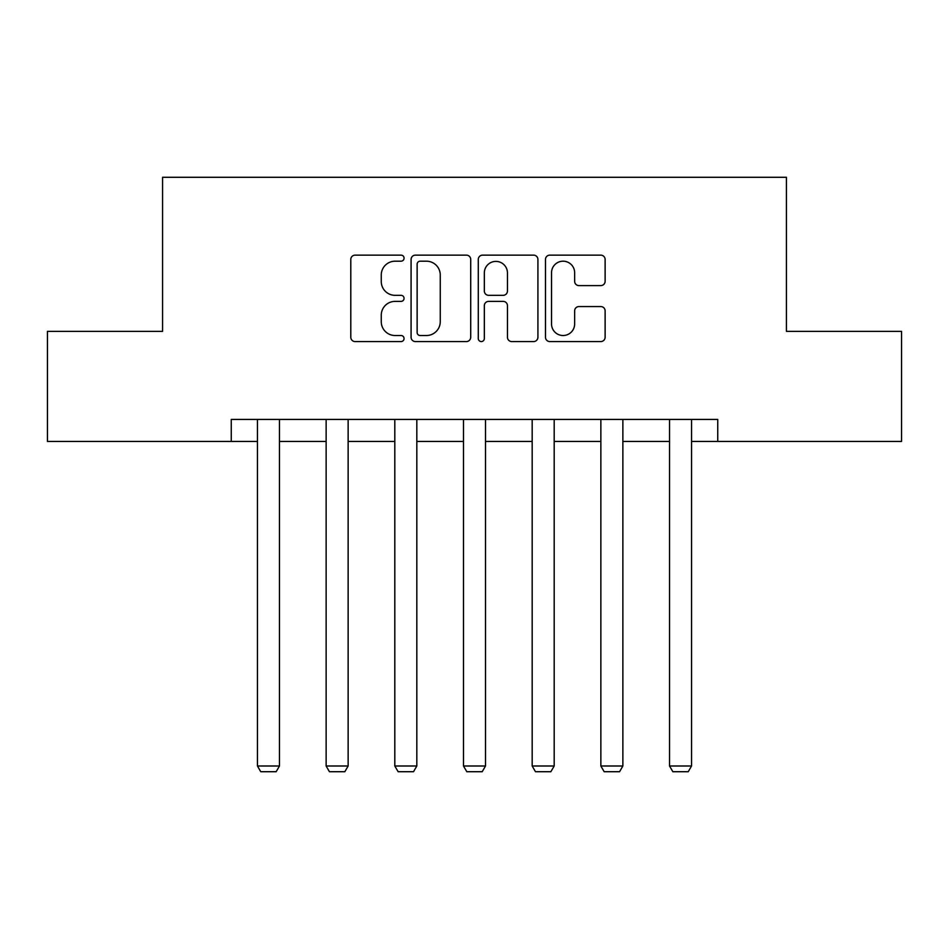 <?xml version="1.0" encoding="UTF-8"?>
<svg xmlns="http://www.w3.org/2000/svg" width="949" height="949" viewBox="0 0 949 949"><rect width="100%" height="100%" fill="white"/><g stroke="black" fill="none" stroke-linecap="round" stroke-linejoin="round"><path stroke-width="1.42" d="M404.06 258.164A3.025 3.025 0 0 0 401.036 255.139L355.116 255.139A4.318 4.318 0 0 0 350.798 259.457L350.798 337.251A4.318 4.318 0 0 0 355.116 341.569L401.036 341.569A3.025 3.025 0 0 0 404.06 338.544A3.025 3.025 0 0 0 401.036 335.519L395.092 335.519A13.832 13.832 0 0 1 381.261 321.687L381.261 315.21A13.832 13.832 0 0 1 395.092 301.379L401.036 301.379A3.025 3.025 0 0 0 404.06 298.354A3.025 3.025 0 0 0 401.036 295.329L395.092 295.329A13.832 13.832 0 0 1 381.261 281.497L381.261 275.02A13.832 13.832 0 0 1 395.092 261.189L401.036 261.189A3.025 3.025 0 0 0 404.06 258.164M600.788 285.602A4.318 4.318 0 0 0 605.118 281.284L605.118 259.457A4.318 4.318 0 0 0 600.788 255.139L549.803 255.139A4.318 4.318 0 0 0 545.485 259.457L545.485 337.251A4.318 4.318 0 0 0 549.803 341.569L600.788 341.569A4.318 4.318 0 0 0 605.118 337.251L605.118 310.881A4.318 4.318 0 0 0 600.788 306.563L578.973 306.563A4.318 4.318 0 0 0 574.643 310.881L574.643 323.953A11.554 11.554 0 0 1 563.089 335.519A11.554 11.554 0 0 1 551.535 323.953L551.535 272.743A11.554 11.554 0 0 1 563.089 261.189A11.554 11.554 0 0 1 574.643 272.743L574.643 281.284A4.318 4.318 0 0 0 578.973 285.602L600.788 285.602M231.259 441.439L47.45 441.439L47.45 331.367L162.576 331.367L162.576 177.285L786.424 177.285L786.424 331.367L901.55 331.367L901.55 441.439L717.741 441.439L717.741 419.422L231.259 419.422L231.259 441.439L257.452 441.439M470.716 259.457A4.318 4.318 0 0 0 466.398 255.139L415.401 255.139A4.318 4.318 0 0 0 411.083 259.457L411.083 337.251A4.318 4.318 0 0 0 415.401 341.569L466.398 341.569A4.318 4.318 0 0 0 470.716 337.251L470.716 259.457M482.602 255.139L533.599 255.139A4.318 4.318 0 0 1 537.917 259.457L537.917 337.251A4.318 4.318 0 0 1 533.599 341.569L511.772 341.569A4.318 4.318 0 0 1 507.454 337.251L507.454 305.697A4.318 4.318 0 0 0 503.124 301.379L488.652 301.379A4.318 4.318 0 0 0 484.334 305.697L484.334 338.544A3.025 3.025 0 0 1 481.309 341.569A3.025 3.025 0 0 1 478.284 338.544L478.284 259.457A4.318 4.318 0 0 1 482.602 255.139M279.469 441.439L326.136 441.439M348.141 441.439L394.808 441.439M416.825 441.439L463.492 441.439M485.508 441.439L532.175 441.439M554.192 441.439L600.859 441.439M622.864 441.439L669.531 441.439M691.548 441.439L717.741 441.439M420.158 261.189A3.025 3.025 0 0 0 417.133 264.213L417.133 332.494A3.025 3.025 0 0 0 420.158 335.519L426.421 335.519A13.832 13.832 0 0 0 440.253 321.687L440.253 275.02A13.832 13.832 0 0 0 426.421 261.189L420.158 261.189M507.454 272.968A11.554 11.554 0 0 0 495.888 261.402A11.554 11.554 0 0 0 484.334 272.968L484.334 291.011A4.318 4.318 0 0 0 488.652 295.329L503.124 295.329A4.318 4.318 0 0 0 507.454 291.011L507.454 272.968M279.469 419.422L279.469 765.997L257.452 765.997L257.452 419.422M279.469 765.997L276.159 771.715L260.75 771.715L257.452 765.997M348.141 419.422L348.141 765.997L326.136 765.997L326.136 419.422M348.141 765.997L344.843 771.715L329.433 771.715L326.136 765.997M416.825 419.422L416.825 765.997L394.808 765.997L394.808 419.422M416.825 765.997L413.527 771.715L398.117 771.715L394.808 765.997M485.508 419.422L485.508 765.997L463.492 765.997L463.492 419.422M485.508 765.997L482.199 771.715L466.801 771.715L463.492 765.997M554.192 419.422L554.192 765.997L532.175 765.997L532.175 419.422M554.192 765.997L550.883 771.715L535.473 771.715L532.175 765.997M622.864 419.422L622.864 765.997L600.859 765.997L600.859 419.422M622.864 765.997L619.567 771.715L604.157 771.715L600.859 765.997M691.548 419.422L691.548 765.997L669.531 765.997L669.531 419.422M691.548 765.997L688.25 771.715L672.841 771.715L669.531 765.997"/></g></svg>
